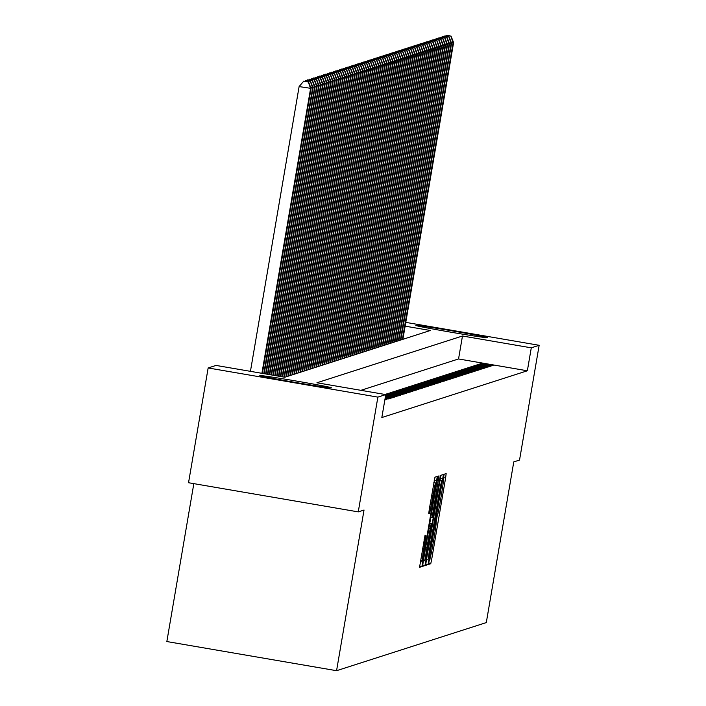 <?xml version="1.0" encoding="UTF-8"?>
<svg xmlns="http://www.w3.org/2000/svg" width="706" height="706" viewBox="0 0 706 706"><rect width="100%" height="100%" fill="white"/><g stroke="black" fill="none" stroke-linecap="round" stroke-linejoin="round"><path stroke-width="1.06" d="M429.063 561.279L428.657 564.385L430.757 563.715L431.728 559.143L445.592 478.033L446.166 473.594L444.065 474.264L443.262 480.486A14.632 0.591 99.7 0 0 443.262 480.486A14.632 0.591 99.7 0 1 441.426 494.703L440.27 501.463A14.632 0.591 99.7 0 1 437.173 516.086L436.096 522.396A14.632 0.591 99.7 0 1 436.114 522.387A14.632 0.591 99.7 0 1 434.261 536.604L433.105 543.364A14.632 0.591 99.7 0 1 430.016 557.987L429.063 561.279M259.843 375.557A36.333 0.759 -170.3 0 1 296.476 381.072A36.333 0.759 -170.3 0 1 331.441 387.823A36.333 0.759 -170.3 0 1 331.405 387.85A36.333 0.759 -170.3 0 1 294.781 382.325A36.333 0.759 -170.3 0 1 259.808 375.583A36.333 0.759 -170.3 0 1 259.843 375.557M415.905 325.404A36.333 0.759 -170.3 0 1 452.528 330.929A36.333 0.759 -170.3 0 1 487.502 337.68A36.333 0.759 -170.3 0 1 487.467 337.697A36.333 0.759 -170.3 0 1 450.834 332.182A36.333 0.759 -170.3 0 1 415.869 325.431A36.333 0.759 -170.3 0 1 415.905 325.404M424.986 535.545L419.549 567.315L421.879 566.565L422.85 561.994L437.288 476.444L434.958 477.194L429.292 509.247L428.719 513.694L429.716 513.368L433.016 495.171A12.231 0.494 99.7 0 1 435.611 482.948A12.231 0.494 99.7 0 1 434.066 494.835L424.941 548.227A12.231 0.494 99.7 0 1 422.347 560.449A12.231 0.494 99.7 0 1 423.891 548.562L425.983 535.227L424.986 535.545M405.774 322.377L539.155 345.296L519.537 460.056L513.774 461.909L486.302 622.586L336.568 670.7L364.031 510.032L358.26 511.885L377.878 397.116L208.155 367.958L216.027 365.426L284.836 377.251L430.36 330.487L405.129 326.154M539.155 345.296L531.283 347.829L462.474 336.003L316.95 382.767L385.758 394.592L377.878 397.116M385.758 394.592L381.831 417.537L527.356 370.782L531.283 347.829M426.256 560.899L425.683 565.338L428.012 564.597L428.974 560.026L443.421 474.476L441.091 475.226L440.12 479.789L426.256 560.899M424.941 565.577L422.62 566.327L423.194 561.888L437.058 480.777L438.02 476.206L439.026 475.888L432.822 513.227L432.248 517.666L432.91 517.454L440.412 475.438L425.912 561.014L424.941 565.577L422.691 565.188M491.994 365.743L493.194 365.355L481.73 363.387L480.521 363.775L491.994 365.743M489.982 366.388L491.191 365.999L479.718 364.031L478.518 364.42L489.982 366.388M487.978 367.032L489.179 366.643L477.715 364.675L476.506 365.064L487.978 367.032M485.966 367.676L487.175 367.288L475.703 365.32L474.503 365.708L485.966 367.676M483.963 368.32L485.163 367.932L473.7 365.964L472.49 366.352L483.963 368.32M481.951 368.964L483.16 368.585L471.687 366.608L470.487 366.996L481.951 368.964M479.948 369.617L481.148 369.229L469.684 367.252L468.484 367.641L479.948 369.617M477.944 370.262L479.145 369.873L467.681 367.897L466.472 368.285L477.944 370.262M475.932 370.906L477.141 370.518L465.669 368.55L464.469 368.929L475.932 370.906M473.929 371.55L475.129 371.162L463.665 369.194L462.456 369.582L473.929 371.55M471.917 372.194L473.126 371.806L461.653 369.838L460.453 370.226L471.917 372.194M469.914 372.839L471.114 372.45L459.65 370.482L458.441 370.871L469.914 372.839M467.901 373.483L469.111 373.095L457.638 371.127L456.438 371.515L467.901 373.483M465.898 374.127L467.098 373.739L455.635 371.771L454.426 372.159L465.898 374.127M463.886 374.771L465.095 374.383L453.623 372.415L452.422 372.803L463.886 374.771M461.883 375.415L463.083 375.027L451.619 373.059L450.419 373.448L461.883 375.415M459.88 376.06L461.08 375.68L449.616 373.703L448.407 374.092L459.88 376.06M457.867 376.704L459.077 376.324L447.604 374.348L446.404 374.736L457.867 376.704M455.864 377.357L457.064 376.969L445.601 374.992L444.392 375.38L455.864 377.357M453.852 378.001L455.061 377.613L443.589 375.645L442.388 376.024L453.852 378.001M451.849 378.645L453.049 378.257L441.585 376.289L440.376 376.669L451.849 378.645M449.837 379.29L451.046 378.901L439.573 376.933L438.373 377.322L449.837 379.29M447.833 379.934L449.034 379.546L437.57 377.578L436.361 377.966L447.833 379.934M445.821 380.578L447.03 380.19L435.558 378.222L434.358 378.61L445.821 380.578M443.818 381.222L445.018 380.834L433.555 378.866L432.354 379.254L443.818 381.222M441.815 381.867L443.015 381.478L431.551 379.51L430.342 379.899L441.815 381.867M439.803 382.511L441.012 382.123L429.539 380.155L428.339 380.543L439.803 382.511M437.799 383.155L439 382.767L427.536 380.799L426.327 381.187L437.799 383.155M435.787 383.799L436.996 383.42L425.524 381.443L424.324 381.831L435.787 383.799M433.784 384.452L434.984 384.064L423.521 382.087L422.312 382.475L433.784 384.452M431.772 385.097L432.981 384.708L421.508 382.731L420.308 383.12L431.772 385.097M429.769 385.741L430.969 385.352L419.505 383.384L418.296 383.764L429.769 385.741M427.757 386.385L428.966 385.997L417.493 384.029L416.293 384.417L427.757 386.385M425.753 387.029L426.962 386.641L415.49 384.673L414.29 385.061L425.753 387.029M423.75 387.673L424.95 387.285L413.487 385.317L412.278 385.705L423.75 387.673M421.738 388.318L422.947 387.929L411.474 385.961L410.274 386.35L421.738 388.318M419.735 388.962L420.935 388.574L409.471 386.606L408.262 386.994L419.735 388.962M417.723 389.606L418.932 389.218L407.459 387.25L406.259 387.638L417.723 389.606M415.719 390.25L416.919 389.862L405.456 387.894L404.247 388.282L415.719 390.25M413.707 390.895L414.916 390.515L403.444 388.538L402.243 388.927L413.707 390.895M411.704 391.539L412.904 391.159L401.44 389.183L400.231 389.571L411.704 391.539M409.692 392.192L410.901 391.804L399.428 389.827L398.228 390.215L409.692 392.192M407.689 392.836L408.898 392.448L397.425 390.48L396.225 390.859L407.689 392.836M405.685 393.48L406.885 393.092L395.422 391.124L394.213 391.503L405.685 393.48M403.673 394.125L404.882 393.736L393.41 391.768L392.209 392.157L403.673 394.125M401.67 394.769L402.87 394.38L391.406 392.412L390.197 392.801L401.67 394.769M399.658 395.413L400.867 395.025L389.394 393.057L388.194 393.445L399.658 395.413M397.654 396.057L398.855 395.669L387.391 393.701L386.182 394.089L397.654 396.057M385.688 394.989L395.642 396.701L396.851 396.313L385.017 394.46M385.529 395.951L393.639 397.346L394.839 396.957L385.626 395.378M385.361 396.913L391.636 397.99L392.836 397.602L385.458 396.34M385.194 397.875L389.624 398.634L390.833 398.255L385.291 397.301M385.035 398.837L388.821 398.899L385.132 398.263M384.867 399.799L386.817 399.543L384.964 399.225M527.356 370.782L458.547 358.957L360.934 390.321M193.832 483.636L166.845 641.542L336.568 670.7M358.26 511.885L188.537 482.727L208.155 367.958M458.547 358.957L462.474 336.003M481.73 363.387L481.624 363.961M479.718 364.031L479.621 364.605M477.715 364.675L477.618 365.249M475.703 365.32L475.606 365.902M473.7 365.964L473.602 366.546M471.687 366.608L471.59 367.191M469.684 367.252L469.587 367.835M467.681 367.897L467.575 368.479M465.669 368.55L465.572 369.123M463.665 369.194L463.56 369.767M461.653 369.838L461.556 370.412M459.65 370.482L459.553 371.056M457.638 371.127L457.541 371.7M455.635 371.771L455.538 372.344M453.623 372.415L453.526 372.989M451.619 373.059L451.522 373.642M449.616 373.703L449.51 374.286M447.604 374.348L447.507 374.93M445.601 374.992L445.495 375.574M443.589 375.645L443.492 376.219M441.585 376.289L441.488 376.863M439.573 376.933L439.476 377.507M437.57 377.578L437.473 378.151M435.558 378.222L435.461 378.795M433.555 378.866L433.458 379.44M431.551 379.51L431.445 380.084M429.539 380.155L429.442 380.737M427.536 380.799L427.43 381.381M425.524 381.443L425.427 382.025M423.521 382.087L423.423 382.67M421.508 382.731L421.411 383.314M419.505 383.384L419.408 383.958M417.493 384.029L417.396 384.602M415.49 384.673L415.393 385.247M413.487 385.317L413.381 385.891M411.474 385.961L411.377 386.535M409.471 386.606L409.374 387.179M407.459 387.25L407.362 387.823M405.456 387.894L405.359 388.476M403.444 388.538L403.347 389.121M401.44 389.183L401.343 389.765M399.428 389.827L399.331 390.409M397.425 390.48L397.328 391.053M395.422 391.124L395.316 391.698M393.41 391.768L393.313 392.342M391.406 392.412L391.309 392.986M389.394 393.057L389.297 393.63M387.391 393.701L387.294 394.275M428.869 558.358L441.832 480.945A14.632 0.591 99.7 0 0 438.735 495.568L430.422 544.229A14.632 0.591 99.7 0 0 428.568 558.446A14.632 0.591 99.7 0 0 428.586 558.446L428.869 558.358M426.989 547.353A12.231 0.494 99.7 0 0 425.444 559.24A12.231 0.494 99.7 0 0 428.039 547.018L431.834 523.764L431.172 523.976L430.201 528.547L426.989 547.353L425.718 547.141M402.879 339.321L453.596 42.598L453.093 42.757L402.376 339.48M451.028 36.085L446.236 35.362L451.028 36.085L453.596 42.598M450.825 36.156L453.093 42.757L451.275 42.448M445.574 36.138L446.236 35.362M400.867 339.965L451.584 43.242L451.09 43.401L400.364 340.124M449.016 36.73L444.233 36.006L449.016 36.73L451.584 43.242M448.813 36.8L451.09 43.401L449.263 43.092M443.571 36.783L444.233 36.006M398.864 340.61L449.581 43.887L449.078 44.046L398.36 340.769M447.013 37.374L442.221 36.65L447.013 37.374L449.581 43.887M446.81 37.444L449.078 44.046L447.26 43.737M441.559 37.436L442.221 36.65M396.851 341.254L447.578 44.531L447.075 44.699L396.348 341.422M445.001 38.027L440.217 37.303L445.001 38.027L447.578 44.531M444.798 38.089L447.075 44.699L445.248 44.381M439.556 38.08L440.217 37.303M394.848 341.898L445.565 45.175L445.062 45.343L394.345 342.066M442.997 38.671L438.205 37.947L442.997 38.671L445.565 45.175M442.794 38.733L445.062 45.343L443.244 45.025M437.543 38.724L438.205 37.947M392.836 342.542L443.562 45.819L443.059 45.987L392.333 342.71M440.985 39.315L436.202 38.592L440.985 39.315L443.562 45.819M440.791 39.377L443.059 45.987L441.241 45.669M435.54 39.368L436.202 38.592M390.833 343.195L441.55 46.472L441.047 46.631L390.33 343.354M438.982 39.96L434.19 39.236L438.982 39.96L441.55 46.472M438.779 40.021L441.047 46.631L439.229 46.314M433.528 40.013L434.19 39.236M388.821 343.84L439.547 47.117L439.044 47.276L388.326 343.998M436.97 40.604L432.187 39.88L436.97 40.604L439.547 47.117M436.776 40.666L439.044 47.276L437.226 46.958M431.525 40.657L432.187 39.88M386.817 344.484L437.535 47.761L437.032 47.92L386.314 344.643M434.967 41.248L430.175 40.524L434.967 41.248L437.535 47.761M434.764 41.31L437.032 47.92L435.214 47.611M429.522 41.301L430.175 40.524M384.814 345.128L435.531 48.405L435.028 48.564L384.311 345.287M432.963 41.892L428.171 41.169L432.963 41.892L435.531 48.405M432.76 41.954L435.028 48.564L433.21 48.255M427.509 41.945L428.171 41.169M382.802 345.772L433.519 49.049L433.025 49.208L382.299 345.931M430.951 42.536L426.168 41.813L430.951 42.536L433.519 49.049M430.748 42.598L433.025 49.208L431.198 48.899M425.506 42.589L426.168 41.813M380.799 346.417L431.516 49.694L431.013 49.852L380.296 346.575M428.948 43.181L424.156 42.457L428.948 43.181L431.516 49.694M428.745 43.251L431.013 49.852L429.195 49.544M423.494 43.234L424.156 42.457M378.787 347.061L429.513 50.338L429.01 50.497L378.284 347.22M426.936 43.825L422.153 43.101L426.936 43.825L429.513 50.338M426.733 43.896L429.01 50.497L427.183 50.188M421.491 43.878L422.153 43.101M376.783 347.705L427.501 50.982L426.998 51.141L376.28 347.864M424.933 44.469L420.141 43.746L424.933 44.469L427.501 50.982M424.73 44.54L426.998 51.141L425.18 50.832M419.479 44.531L420.141 43.746M374.771 348.349L425.497 51.626L424.994 51.794L374.268 348.508M422.92 45.122L418.137 44.399L422.92 45.122L425.497 51.626M422.726 45.184L424.994 51.794L423.176 51.476M417.475 45.175L418.137 44.399M372.768 348.993L423.485 52.27L422.982 52.438L372.265 349.161M420.917 45.766L416.125 45.043L420.917 45.766L423.485 52.27M420.714 45.828L422.982 52.438L421.164 52.12M415.463 45.819L416.125 45.043M370.756 349.638L421.482 52.915L420.979 53.082L370.262 349.805M418.905 46.411L414.122 45.687L418.905 46.411L421.482 52.915M418.711 46.472L420.979 53.082L419.161 52.765M413.46 46.464L414.122 45.687M368.753 350.282L419.47 53.568L418.967 53.727L368.25 350.45M416.902 47.055L412.11 46.331L416.902 47.055L419.47 53.568M416.699 47.117L418.967 53.727L417.149 53.409M411.457 47.108L412.11 46.331M366.749 350.935L417.467 54.212L416.964 54.371L366.246 351.094M414.899 47.699L410.107 46.975L414.899 47.699L417.467 54.212M414.696 47.761L416.964 54.371L415.146 54.053M409.445 47.752L410.107 46.975M364.737 351.579L415.455 54.856L414.96 55.015L364.234 351.738M412.886 48.343L408.103 47.62L412.886 48.343L415.455 54.856M412.683 48.405L414.96 55.015L413.134 54.706M407.441 48.396L408.103 47.62M362.734 352.223L413.451 55.5L412.948 55.659L362.231 352.382M410.883 48.988L406.091 48.264L410.883 48.988L413.451 55.5M410.68 49.049L412.948 55.659L411.13 55.35M405.429 49.041L406.091 48.264M360.722 352.868L411.448 56.145L410.945 56.303L360.219 353.026M408.871 49.632L404.088 48.908L408.871 49.632L411.448 56.145M408.668 49.694L410.945 56.303L409.118 55.995M403.426 49.685L404.088 48.908M358.719 353.512L409.436 56.789L408.933 56.948L358.216 353.671M406.868 50.276L402.076 49.552L406.868 50.276L409.436 56.789M406.665 50.347L408.933 56.948L407.115 56.639M401.414 50.329L402.076 49.552M356.706 354.156L407.433 57.433L406.93 57.592L356.203 354.315M404.856 50.92L400.073 50.197L404.856 50.92L407.433 57.433M404.662 50.991L406.93 57.592L405.112 57.283M399.411 50.973L400.073 50.197M354.703 354.8L405.42 58.077L404.917 58.236L354.2 354.959M402.852 51.564L398.06 50.841L402.852 51.564L405.42 58.077M402.649 51.635L404.917 58.236L403.1 57.927M397.399 51.617L398.06 50.841M352.691 355.445L403.417 58.722L402.914 58.88L352.197 355.603M400.84 52.209L396.057 51.485L400.84 52.209L403.417 58.722M400.646 52.279L402.914 58.88L401.096 58.572M395.395 52.27L396.057 51.485M350.688 356.089L401.405 59.366L400.902 59.533L350.185 356.256M398.837 52.862L394.045 52.138L398.837 52.862L401.405 59.366M398.634 52.924L400.902 59.533L399.084 59.216M393.392 52.915L394.045 52.138M348.685 356.733L399.402 60.01L398.899 60.178L348.182 356.901M396.834 53.506L392.042 52.782L396.834 53.506L399.402 60.01M396.631 53.568L398.899 60.178L397.081 59.86M391.38 53.559L392.042 52.782M346.672 357.377L397.39 60.654L396.896 60.822L346.169 357.545M394.822 54.15L390.039 53.427L394.822 54.15L397.39 60.654M394.619 54.212L396.896 60.822L395.069 60.504M389.377 54.203L390.039 53.427M344.669 358.03L395.386 61.307L394.883 61.466L344.166 358.189M392.818 54.794L388.026 54.071L392.818 54.794L395.386 61.307M392.615 54.856L394.883 61.466L393.065 61.148M387.365 54.847L388.026 54.071M342.657 358.674L393.383 61.951L392.88 62.11L342.154 358.833M390.806 55.439L386.023 54.715L390.806 55.439L393.383 61.951M390.603 55.5L392.88 62.11L391.053 61.793M385.361 55.492L386.023 54.715M340.654 359.319L391.371 62.596L390.868 62.755L340.151 359.478M388.803 56.083L384.011 55.359L388.803 56.083L391.371 62.596M388.6 56.145L390.868 62.755L389.05 62.446M383.349 56.136L384.011 55.359M338.642 359.963L389.368 63.24L388.865 63.399L338.148 360.122M386.791 56.727L382.008 56.003L386.791 56.727L389.368 63.24M386.597 56.789L388.865 63.399L387.047 63.09M381.346 56.78L382.008 56.003M336.638 360.607L387.356 63.884L386.853 64.043L336.135 360.766M384.788 57.371L379.996 56.648L384.788 57.371L387.356 63.884M384.585 57.433L386.853 64.043L385.035 63.734M379.334 57.424L379.996 56.648M334.626 361.251L385.352 64.528L384.849 64.687L334.132 361.41M382.776 58.016L377.992 57.292L382.776 58.016L385.352 64.528M382.581 58.086L384.849 64.687L383.031 64.378M377.331 58.068L377.992 57.292M332.623 361.896L383.34 65.173L382.837 65.331L332.12 362.054M380.772 58.66L375.98 57.936L380.772 58.66L383.34 65.173M380.569 58.73L382.837 65.331L381.019 65.023M375.327 58.713L375.98 57.936M330.62 362.54L381.337 65.817L380.834 65.976L330.117 362.699M378.769 59.304L373.977 58.58L378.769 59.304L381.337 65.817M378.566 59.375L380.834 65.976L379.016 65.667M373.315 59.366L373.977 58.58M328.608 363.184L379.325 66.461L378.831 66.629L328.105 363.343M376.757 59.957L371.974 59.233L376.757 59.957L379.325 66.461M376.554 60.019L378.831 66.629L377.004 66.311M371.312 60.01L371.974 59.233M326.604 363.828L377.322 67.105L376.819 67.273L326.101 363.996M374.754 60.601L369.962 59.878L374.754 60.601L377.322 67.105M374.551 60.663L376.819 67.273L375.001 66.955M369.3 60.654L369.962 59.878M324.592 364.472L375.318 67.75L374.815 67.917L324.089 364.64M372.742 61.245L367.958 60.522L372.742 61.245L375.318 67.75M372.539 61.307L374.815 67.917L372.989 67.599M367.296 61.298L367.958 60.522M322.589 365.117L373.306 68.403L372.803 68.561L322.086 365.284M370.738 61.89L365.946 61.166L370.738 61.89L373.306 68.403M370.535 61.951L372.803 68.561L370.985 68.244M365.284 61.943L365.946 61.166M320.577 365.77L371.303 69.047L370.8 69.206L320.083 365.929M368.726 62.534L363.943 61.81L368.726 62.534L371.303 69.047M368.532 62.596L370.8 69.206L368.982 68.888M363.281 62.587L363.943 61.81M318.574 366.414L369.291 69.691L368.788 69.85L318.071 366.573M366.723 63.178L361.931 62.455L366.723 63.178L369.291 69.691M366.52 63.24L368.788 69.85L366.97 69.541M361.269 63.231L361.931 62.455M316.562 367.058L367.288 70.335L366.785 70.494L316.067 367.217M364.711 63.822L359.928 63.099L364.711 63.822L367.288 70.335M364.517 63.884L366.785 70.494L364.967 70.185M359.266 63.875L359.928 63.099M314.558 367.702L365.276 70.979L364.773 71.138L314.055 367.861M362.707 64.467L357.916 63.743L362.707 64.467L365.276 70.979M362.505 64.528L364.773 71.138L362.955 70.829M357.262 64.52L357.916 63.743M312.555 368.347L363.272 71.624L362.769 71.783L312.052 368.506M360.704 65.111L355.912 64.387L360.704 65.111L363.272 71.624M360.501 65.181L362.769 71.783L360.951 71.474M355.25 65.164L355.912 64.387M310.543 368.991L361.26 72.268L360.766 72.427L310.04 369.15M358.692 65.755L353.909 65.031L358.692 65.755L361.26 72.268M358.489 65.826L360.766 72.427L358.939 72.118M353.247 65.808L353.909 65.031M308.54 369.635L359.257 72.912L358.754 73.071L308.037 369.794M356.689 66.399L351.897 65.676L356.689 66.399L359.257 72.912M356.486 66.47L358.754 73.071L356.936 72.762M351.235 66.452L351.897 65.676M306.528 370.279L357.254 73.556L356.751 73.715L306.025 370.438M354.677 67.044L349.894 66.32L354.677 67.044L357.254 73.556M354.474 67.114L356.751 73.715L354.924 73.406M349.232 67.105L349.894 66.32M304.524 370.924L355.242 74.201L354.739 74.368L304.021 371.091M352.673 67.697L347.881 66.973L352.673 67.697L355.242 74.201M352.47 67.758L354.739 74.368L352.921 74.051M347.22 67.75L347.881 66.973M302.512 371.568L353.238 74.845L352.735 75.013L302.018 371.735M350.661 68.341L345.878 67.617L350.661 68.341L353.238 74.845M350.467 68.403L352.735 75.013L350.917 74.695M345.216 68.394L345.878 67.617M300.509 372.212L351.226 75.489L350.723 75.657L300.006 372.38M348.658 68.985L343.866 68.261L348.658 68.985L351.226 75.489M348.455 69.047L350.723 75.657L348.905 75.339M343.213 69.038L343.866 68.261M298.506 372.865L349.223 76.142L348.72 76.301L298.003 373.024M346.646 69.629L341.863 68.906L346.646 69.629L349.223 76.142M346.452 69.691L348.72 76.301L346.902 75.983M341.201 69.682L341.863 68.906M296.494 373.509L347.211 76.786L346.708 76.945L295.99 373.668M344.643 70.273L339.851 69.55L344.643 70.273L347.211 76.786M344.44 70.335L346.708 76.945L344.89 76.627M339.198 70.326L339.851 69.55M294.49 374.154L345.208 77.431L344.704 77.589L293.987 374.312M342.639 70.918L337.847 70.194L342.639 70.918L345.208 77.431M342.436 70.979L344.704 77.589L342.887 77.281M337.186 70.971L337.847 70.194M292.478 374.798L343.195 78.075L342.701 78.234L291.975 374.957M340.627 71.562L335.844 70.838L340.627 71.562L343.195 78.075M340.424 71.624L342.701 78.234L340.874 77.925M335.182 71.615L335.844 70.838M290.475 375.442L341.192 78.719L340.689 78.878L289.972 375.601M338.624 72.206L333.832 71.483L338.624 72.206L341.192 78.719M338.421 72.268L340.689 78.878L338.871 78.569M333.17 72.259L333.832 71.483M288.463 376.086L339.189 79.363L338.686 79.522L287.96 376.245M336.612 72.85L331.829 72.127L336.612 72.85L339.189 79.363M336.418 72.921L338.686 79.522L336.859 79.213M331.167 72.903L331.829 72.127M286.459 376.73L337.177 80.007L336.674 80.166L285.956 376.889M334.609 73.495L329.817 72.771L334.609 73.495L337.177 80.007M334.406 73.565L336.674 80.166L334.856 79.857M329.155 73.548L329.817 72.771M284.483 377.189L335.173 80.652L334.67 80.811L284.024 377.11M332.597 74.139L327.813 73.415L332.597 74.139L335.173 80.652M332.402 74.209L334.67 80.811L332.853 80.502M327.152 74.201L327.813 73.415M282.638 376.872L333.161 81.296L332.658 81.464L282.179 376.792M330.593 74.792L325.801 74.068L330.593 74.792L333.161 81.296M330.39 74.854L332.658 81.464L330.84 81.146M325.148 74.845L325.801 74.068M280.794 376.554L331.158 81.94L330.655 82.108L280.335 376.474M328.581 75.436L323.798 74.712L328.581 75.436L331.158 81.94M328.387 75.498L330.655 82.108L328.837 81.79M323.136 75.489L323.798 74.712M278.958 376.236L329.146 82.584L328.643 82.752L278.491 376.157M326.578 76.08L321.786 75.357L326.578 76.08L329.146 82.584M326.375 76.142L328.643 82.752L326.825 82.434M321.133 76.133L321.786 75.357M277.114 375.927L327.143 83.237L326.64 83.396L276.655 375.848M324.575 76.725L319.783 76.001L324.575 76.725L327.143 83.237M324.372 76.786L326.64 83.396L324.822 83.079M319.121 76.777L319.783 76.001M275.269 375.61L325.131 83.882L324.636 84.04L274.81 375.53M322.563 77.369L317.779 76.645L322.563 77.369L325.131 83.882M322.36 77.431L324.636 84.04L322.81 83.723M317.118 77.422L317.779 76.645M273.425 375.292L323.127 84.526L322.624 84.685L272.966 375.213M320.559 78.013L315.767 77.289L320.559 78.013L323.127 84.526M320.356 78.075L322.624 84.685L320.806 84.376M315.105 78.066L315.767 77.289M271.581 374.974L321.124 85.17L320.621 85.329L271.122 374.895M318.547 78.657L313.764 77.934L318.547 78.657L321.124 85.17M318.353 78.719L320.621 85.329L318.794 85.02M313.102 78.71L313.764 77.934M269.736 374.657L319.112 85.814L318.609 85.973L269.277 374.577M316.544 79.301L311.752 78.578L316.544 79.301L319.112 85.814M316.341 79.363L318.609 85.973L316.791 85.664M311.09 79.354L311.752 78.578M267.901 374.339L317.109 86.459L316.606 86.617L267.433 374.259M314.532 79.946L309.749 79.222L314.532 79.946L317.109 86.459M314.338 80.016L316.606 86.617L314.788 86.308M309.087 79.999L309.749 79.222M266.056 374.021L315.097 87.103L314.594 87.262L265.597 373.942M312.529 80.59L307.737 79.866L312.529 80.59L315.097 87.103M312.326 80.66L314.594 87.262L312.776 86.953M307.084 80.643L307.737 79.866M264.212 373.703L313.093 87.747L312.59 87.906L263.753 373.624M310.516 81.234L305.733 80.51L310.516 81.234L313.093 87.747M310.322 81.305L312.59 87.906L310.772 87.597M305.071 81.287L305.733 80.51M262.367 373.395L311.081 88.391L299.115 86.582L250.436 371.338M308.31 81.949L303.73 81.155L308.31 81.949L310.578 88.55L261.908 373.315M308.513 81.878L311.081 88.391M299.115 86.582L303.73 81.155M443.359 477.653L445.592 478.033M429.539 558.764L431.728 559.143M428.745 563.362L430.757 563.715M440.35 478.492L442.839 478.915M426.477 559.593L428.974 560.026M425.753 564.209L428.012 564.597M440.006 480.486L442.115 480.857L440.006 480.486M439.979 480.627L441.832 480.945M437.464 495.347L438.735 495.568M429.142 544.008L430.422 544.229M437.173 480.115L438.444 480.327M431.551 513.006L432.822 513.227M430.792 517.419L432.24 517.666L430.792 517.419M423.415 560.582L425.912 561.014M429.769 523.411L431.834 523.764L429.769 523.411M429.716 523.728L431.172 523.976M428.93 528.326L430.201 528.547M424.138 539.446L425.409 539.666M422.612 548.35L423.891 548.562M431.737 494.95L433.016 495.171M429.407 508.585L430.686 508.805M428.719 513.2L429.716 513.368M434.225 480.459L436.714 480.883M420.352 561.57L422.85 561.994M419.629 566.177L421.879 566.565M423.697 558.94L425.444 559.24M420.591 560.149L422.347 560.449M433.846 482.639L435.611 482.948"/></g></svg>
